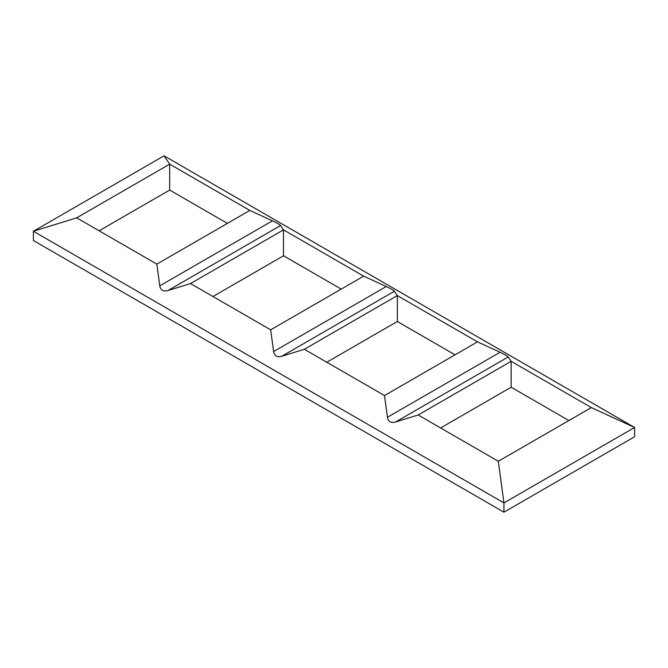 <?xml version="1.0" encoding="UTF-8"?>
<svg xmlns="http://www.w3.org/2000/svg" width="668" height="668" viewBox="0 0 668 668"><rect width="100%" height="100%" fill="white"/><g stroke="black" fill="none" stroke-linecap="round" stroke-linejoin="round"><path stroke-width="1" d="M227.387 223.388L169.672 190.071L99.131 230.794M341.214 289.11L283.499 255.786L212.958 296.517M455.042 354.825L397.326 321.508L326.786 362.231M568.869 420.539L511.154 387.223L440.613 427.946M76.686 217.835L169.672 164.153L249.832 210.428L156.846 264.119L76.686 217.835L33.4 231.262L33.4 240.513L503.939 512.181L634.6 436.738L634.6 427.487L164.061 155.819L33.4 231.262L503.939 502.92L503.939 512.181M503.939 502.92L634.6 427.487L591.314 407.589L498.328 461.271L503.939 502.92M190.514 283.558L283.499 229.867L363.659 276.151L270.674 329.833L190.514 283.558L167.927 290.555C163.293 291.791 160.571 290.221 159.777 285.854L272.419 220.816C277.053 222.978 279.775 224.54 280.568 225.525L167.927 290.555M156.846 264.119L159.777 285.854M498.328 461.271L418.168 414.987L395.581 421.992C390.947 423.228 388.225 421.658 387.432 417.291L500.073 352.253C504.707 354.407 507.43 355.977 508.223 356.954L395.581 421.992M384.501 395.556L304.341 349.272L397.326 295.59L477.486 341.866L384.501 395.556L387.432 417.291M304.341 349.272L281.754 356.278C277.12 357.514 274.398 355.944 273.604 351.568L386.246 286.539C390.88 288.693 393.602 290.263 394.396 291.24L281.754 356.278M270.674 329.833L273.604 351.568M418.168 414.987L511.154 361.304L508.223 356.954M169.672 190.071L169.672 164.153L164.061 155.819M249.832 210.428L272.419 220.816M283.499 255.786L283.499 229.867L280.568 225.525M363.659 276.151L386.246 286.539M397.326 321.508L397.326 295.59L394.396 291.24M477.486 341.866L500.073 352.253M511.154 387.223L511.154 361.304L591.314 407.589"/></g></svg>
